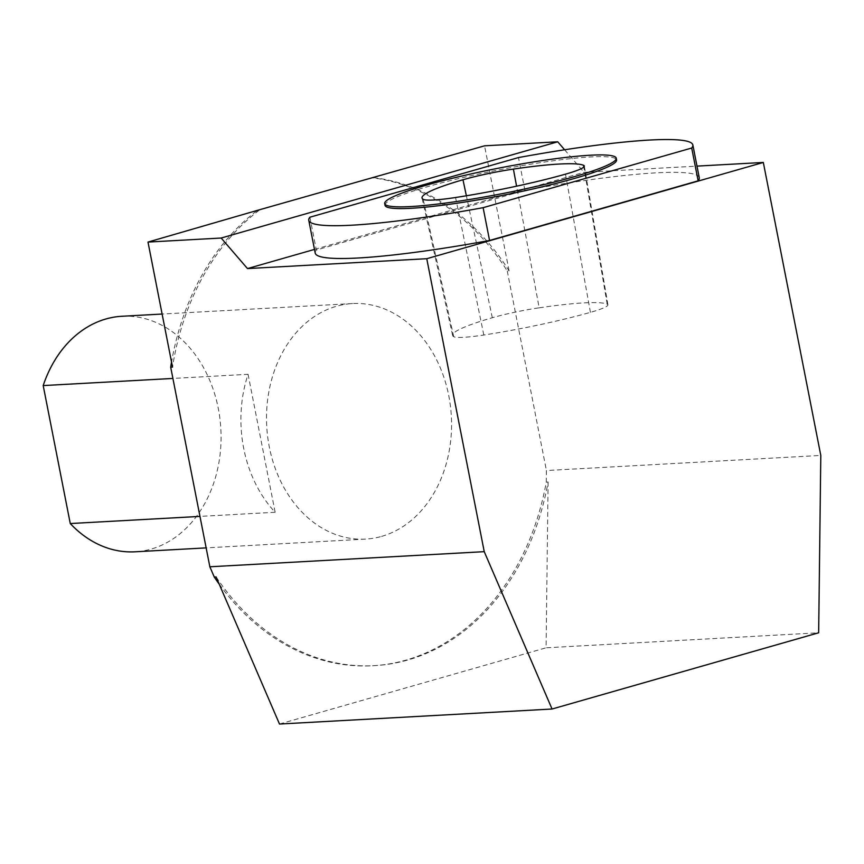<?xml version="1.0" encoding="UTF-8"?>
<svg xmlns="http://www.w3.org/2000/svg" width="864" height="864" viewBox="0 0 864 864"><rect width="100%" height="100%" fill="white"/><g stroke="black" fill="none" stroke-linecap="round" stroke-linejoin="round"><path stroke-width="0.65" stroke-dasharray="4.32 3.24" d="M219.208 584.15A244.804 191.851 86.8 0 0 372.503 665.766A244.804 191.851 86.8 0 0 546.275 482.101L546.415 470.534L820.8 455.425M256.446 211.054A244.804 191.851 86.8 0 0 171.536 362.059M373.388 177.617A244.804 191.851 86.8 0 1 509.08 270.821L507.254 270.929A244.804 191.851 86.8 0 0 371.563 177.714M507.254 270.929L546.415 470.534M314.485 249.415L584.053 172.336L696.989 166.115M315.209 253.087A195.696 21.319 168.9 0 1 316.332 250.009L524.912 190.361A195.696 21.319 168.9 0 1 699.268 177.736M259.157 210.276A244.804 191.851 86.8 0 0 172.519 367.07M216.108 576.936A244.804 191.851 86.8 0 0 374.328 665.658A244.804 191.851 86.8 0 0 548.1 482.004L546.275 482.101M548.1 482.004L546.102 647.795L818.662 632.783M279.493 724.043L546.102 647.795M509.08 270.821L484.553 145.822M564.602 149.774L584.053 172.336M524.912 190.361L518.476 157.572M309.906 217.21L316.332 250.009M385.031 205.33A117.979 12.852 168.9 0 1 460.804 178.081A117.979 12.852 168.9 0 1 590.555 156.956A117.979 12.852 168.9 0 1 616.572 159.905M539.168 307.811A114.415 12.463 168.9 0 1 607.187 304.128A46.58 5.076 168.9 0 1 607.91 304.808A46.58 5.076 168.9 0 1 590.425 312.358A114.415 12.463 168.9 0 1 483.808 335.016A46.58 5.076 168.9 0 1 453.719 336.69A114.415 12.463 168.9 0 1 452.628 335.416A114.415 12.463 168.9 0 1 492.318 317.736A46.58 5.076 168.9 0 1 539.168 307.811L516.575 186.181M122.062 316.256A117.958 92.437 -93.2 0 1 219.92 418.597A117.958 92.437 -93.2 0 1 151.124 549.083A117.958 92.437 -93.2 0 1 135.043 551.804M248.076 374.296L275.141 512.255A117.958 92.437 -93.2 0 1 248.076 374.296L172.897 378.443M275.141 512.255L199.973 516.402M381.607 536.393A117.958 92.437 86.8 0 0 450.403 405.896A117.958 92.437 86.8 0 0 352.544 303.556A117.958 92.437 86.8 0 0 266.738 426.416A117.958 92.437 86.8 0 0 365.526 539.104A117.958 92.437 86.8 0 0 381.607 536.393M607.187 304.128L583.826 167.011M483.808 335.016L455.555 197.51M590.425 312.358L565.488 174.161M453.719 336.69L423.176 199.325M492.318 317.736L466.376 195.782M374.328 665.658L372.503 665.766M452.628 335.416L422.042 198.007M607.91 304.808L584.312 166.028M352.544 303.556L162.119 314.042M365.526 539.104L206.15 547.884"/><path stroke-width="1.3" d="M171.536 362.059A244.804 191.851 86.8 0 0 170.694 367.168L209.855 566.784L214.272 577.044A244.804 191.851 86.8 0 0 219.208 584.15M170.694 367.168L172.519 367.07L147.992 242.071L221.162 238.032L557.723 141.793L484.553 145.822L257.332 210.384A244.804 191.851 86.8 0 0 256.446 211.054M696.989 166.115L763.322 162.454L820.8 455.425L818.662 632.783L552.053 709.02L484.24 551.664L426.762 258.703L763.322 162.454M221.162 238.032L247.493 268.574L314.485 249.415M247.493 268.574L426.762 258.703M698.144 180.824L691.708 148.025A195.696 21.319 -11.1 0 0 692.842 144.947L699.268 177.736A195.696 21.319 168.9 0 1 698.144 180.824L489.564 240.462A195.696 21.319 168.9 0 1 315.209 253.087L308.772 220.298A195.696 21.319 -11.1 0 0 483.127 207.673L489.564 240.462M257.332 210.384L147.992 242.071M214.272 577.044L216.108 576.936L279.493 724.043L552.053 709.02M557.723 141.793L564.602 149.774M209.855 566.784L484.24 551.664M692.842 144.947A195.696 21.319 -11.1 0 0 518.476 157.572L309.906 217.21A195.696 21.319 -11.1 0 0 308.772 220.298M483.127 207.673L691.708 148.025M616.237 158.177L616.572 159.905A117.979 12.852 168.9 0 1 503.28 195.232A117.979 12.852 168.9 0 1 385.031 205.33L384.696 203.602A117.979 12.852 -11.1 0 0 502.934 193.504A117.979 12.852 -11.1 0 0 616.237 158.177A117.979 12.852 -11.1 0 0 590.209 155.228A117.979 12.852 -11.1 0 0 460.469 176.353A117.979 12.852 -11.1 0 0 384.696 203.602M513.4 169.096A117.979 12.852 168.9 0 1 583.535 165.294A50.144 5.465 168.9 0 1 584.312 166.028A50.144 5.465 168.9 0 1 565.488 174.161A117.979 12.852 168.9 0 1 455.555 197.51A50.144 5.465 168.9 0 1 423.176 199.325A117.979 12.852 168.9 0 1 422.042 198.007A117.979 12.852 168.9 0 1 462.974 179.766A50.144 5.465 168.9 0 1 513.4 169.096L516.575 186.181M206.15 547.884L135.043 551.804A117.958 92.437 -93.2 0 1 70.265 523.541L43.2 385.582A117.958 92.437 -93.2 0 1 122.062 316.256L162.119 314.042M199.973 516.402L70.265 523.541M172.897 378.443L43.2 385.582M583.826 167.011L583.535 165.294M466.376 195.782L462.974 179.766"/></g></svg>
